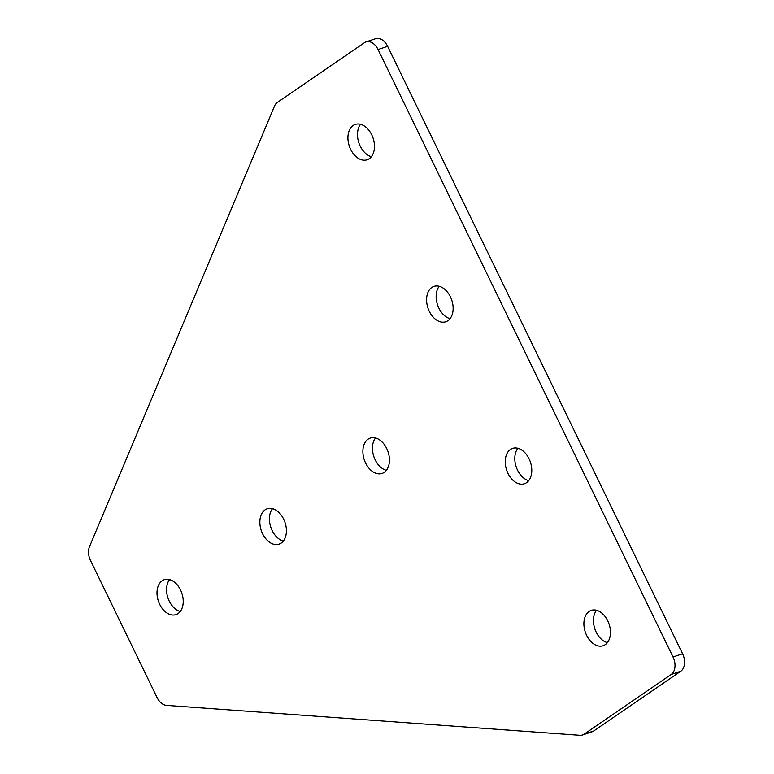 <?xml version="1.0" encoding="UTF-8"?>
<svg xmlns="http://www.w3.org/2000/svg" width="774" height="774" viewBox="0 0 774 774"><rect width="100%" height="100%" fill="white"/><g stroke="black" fill="none" stroke-linecap="round" stroke-linejoin="round"><path stroke-width="1.16" d="M350.641 149.343A18.644 12.539 71.5 0 1 355.276 124.421A18.644 12.539 71.5 0 1 371.762 134.85A18.644 12.539 71.5 0 1 367.128 159.763A18.644 12.539 71.5 0 1 350.641 149.343M371.414 156.667A18.644 12.539 71.5 0 1 360.21 146.131A18.644 12.539 71.5 0 1 360.558 124.314M429.299 311.332A18.644 12.539 71.5 0 1 433.933 286.409A18.644 12.539 71.5 0 1 450.42 296.839A18.644 12.539 71.5 0 1 445.785 321.752A18.644 12.539 71.5 0 1 429.299 311.332M450.071 318.656A18.644 12.539 71.5 0 1 438.868 308.12A18.644 12.539 71.5 0 1 439.216 286.303M607.735 620.816A18.644 12.539 -108.5 0 0 591.239 610.386A18.644 12.539 -108.5 0 0 586.615 635.299A18.644 12.539 -108.5 0 0 603.101 645.729A18.644 12.539 -108.5 0 0 607.735 620.816M596.531 610.27A18.644 12.539 -108.5 0 0 596.174 632.097A18.644 12.539 -108.5 0 0 607.387 642.633M180.545 589.991A18.412 12.384 -108.5 0 0 164.262 579.697A18.412 12.384 -108.5 0 0 159.686 604.31A18.412 12.384 -108.5 0 0 175.969 614.614A18.412 12.384 -108.5 0 0 180.545 589.991M169.545 579.61A18.412 12.384 -108.5 0 0 169.245 601.098A18.412 12.384 -108.5 0 0 180.245 611.489M283.7 519.219A18.644 12.539 -108.5 0 0 267.214 508.789A18.644 12.539 -108.5 0 0 262.579 533.712A18.644 12.539 -108.5 0 0 279.066 544.132A18.644 12.539 -108.5 0 0 283.7 519.219M272.496 508.682A18.644 12.539 -108.5 0 0 272.148 530.5A18.644 12.539 -108.5 0 0 283.352 541.036M386.719 448.523A18.644 12.539 -108.5 0 0 370.233 438.094A18.644 12.539 -108.5 0 0 365.599 463.016A18.644 12.539 -108.5 0 0 382.095 473.436A18.644 12.539 -108.5 0 0 386.719 448.523M375.516 437.987A18.644 12.539 -108.5 0 0 375.167 459.804A18.644 12.539 -108.5 0 0 386.371 470.34M529.077 458.827A18.644 12.539 -108.5 0 0 512.582 448.398A18.644 12.539 -108.5 0 0 507.957 473.32A18.644 12.539 -108.5 0 0 524.443 483.74A18.644 12.539 -108.5 0 0 529.077 458.827M517.874 448.291A18.644 12.539 -108.5 0 0 517.525 470.108A18.644 12.539 -108.5 0 0 528.729 480.644M387.629 46.324A13.642 9.172 -108.5 0 0 375.564 38.7L366.005 41.912A13.642 9.172 71.5 0 1 378.07 49.536L387.629 46.324L682.591 653.778A13.642 9.172 71.5 0 1 680.772 671.232L671.203 674.444A13.642 9.172 -108.5 0 0 673.032 656.991L378.07 49.536M366.005 41.912A13.642 9.172 71.5 0 0 364.438 42.686L277.334 102.458A13.642 9.172 71.5 0 0 274.499 106.115L89.494 546.686A13.642 9.172 71.5 0 0 90.5 560.482L157.006 697.442A13.642 9.172 -108.5 0 0 166.555 705.385L580.016 735.3A13.642 9.172 -108.5 0 0 582.532 734.99A13.642 9.172 -108.5 0 0 584.099 734.207L593.658 731.004L680.772 671.232M593.658 731.004A13.642 9.172 71.5 0 1 592.1 731.778L582.532 734.99M584.099 734.207L671.203 674.444M673.032 656.991L682.591 653.778"/></g></svg>
